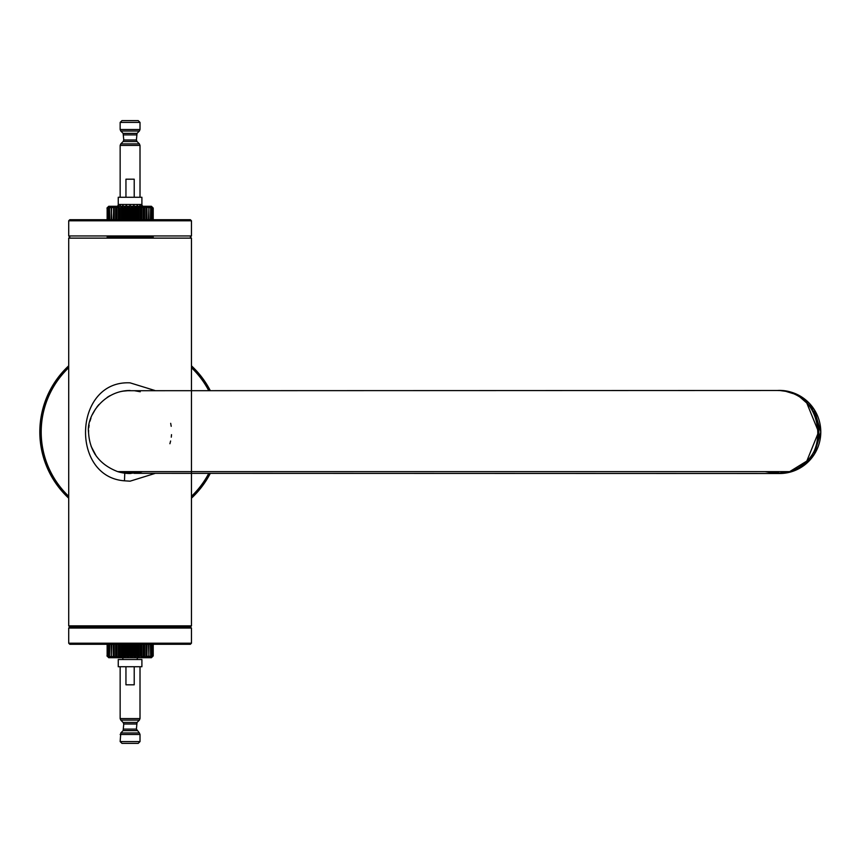 <?xml version="1.0" encoding="UTF-8"?>
<svg xmlns="http://www.w3.org/2000/svg" width="864" height="864" viewBox="0 0 864 864"><rect width="100%" height="100%" fill="white"/><g stroke="black" fill="none" stroke-linecap="round" stroke-linejoin="round"><path stroke-width="1.3" d="M130.324 473.515A41.515 41.515 0 0 1 117.688 471.625C99.382 464.519 89.672 451.505 88.56 432.572C86.206 416.372 103.291 390.485 130.075 390.485L122.288 391.219M153.22 237.038L107.147 237.038M130.086 626.962L190.372 626.962L191.462 628.042L191.462 643.205L68.71 643.205L68.71 628.042L69.79 626.962L130.086 626.962M95.245 454.583L94.738 453.784M97.254 406.588L98.215 405.389M154.786 473.515L130.086 481.172L124.481 480.816C69.811 476.852 73.634 380.063 130.086 382.849L154.861 390.485M124.481 480.816L124.762 473.18L120.204 472.327M765.094 471.625L777.384 473.515L133.974 473.332M138.154 472.727L142.301 471.679M169.916 443.729L170.608 441.018M171.277 437.173L171.515 434.657M171.212 426.319L170.683 423.328M140.26 391.748L134.374 390.701M124.891 390.809L120.485 391.608M98.874 404.611L96.865 407.084M89.132 425.12L88.776 427.766M91.087 446.256L96.217 456.019M69.79 237.038L68.71 235.958L68.71 220.795L191.462 220.795L191.462 235.958L190.372 237.038L191.462 238.129L68.71 238.129L69.79 237.038M68.71 220.795L69.79 219.715L190.372 219.715L191.452 220.795M191.452 643.205L190.372 644.285L69.79 644.285L68.71 643.205M785.495 471.625L769.543 471.625M777.384 473.515L789.674 471.625C833.922 460.382 823.014 387.925 777.384 390.485L125.712 390.712M801.22 398.131L806.706 402.829L818.597 432.011L806.814 461.063L789.685 471.625L117.698 471.625M138.11 471.625L130.086 472.435L122.051 471.625M122.861 659.524L122.861 657.72M122.861 205.459L122.861 206.28M120.247 206.28L120.366 205.254L120.247 206.28M118.292 206.28L118.67 205.254L118.292 206.28M117.504 206.28L118.076 205.254L117.504 206.28M117.936 206.28L118.67 205.254M119.567 206.28L120.366 205.254M122.224 206.28L123.023 205.254L123.152 206.28M125.647 206.28L126.371 205.254L126.749 206.28M129.503 206.28L130.086 205.254L130.658 206.28M133.423 206.28L133.79 205.254L134.525 206.28M137.009 206.28L137.138 205.254L137.948 206.28M139.795 205.254L140.605 206.28M141.502 205.254L142.225 206.28M142.668 206.28L142.085 205.254L142.668 206.28M146.956 643.205L146.956 657.202L148.392 656.111L148.5 657.202L150.325 656.111L150.109 657.202L152.021 656.111L151.416 657.202L152.798 656.111L151.891 657.202L153.014 656.111L153.014 643.205M152.669 643.205L152.798 656.111M151.762 643.205L152.021 656.111M150.325 643.205L150.714 656.111M148.392 643.205L148.889 656.111M111.661 657.202L111.283 656.111L113.216 657.202L113.562 656.111L115.592 657.202L116.262 656.111L118.336 657.202L119.297 656.111L121.36 657.202L122.591 656.111L124.6 657.202L126.079 656.111L127.969 657.202L129.654 656.111L131.404 657.202L133.25 656.111L134.795 657.202L136.771 656.111L138.078 657.202L140.119 656.111L140.875 656.111L141.156 657.202L143.91 656.111L144.569 657.202L146.599 656.111L146.437 657.202M145.994 643.205L145.994 656.111L146.599 656.111M153.22 643.205L153.22 655.916L151.416 657.72L108.745 657.72L106.942 655.916M113.562 656.111L114.167 656.111L114.167 643.205M111.283 656.111L111.78 643.205M110.052 657.202L109.458 656.111L111.251 657.202L111.251 643.205L111.262 656.014M109.458 656.111L109.836 643.205M108.929 657.202L108.14 656.111L109.75 656.651M108.14 656.111L108.4 643.205M108.335 657.202L107.363 656.111L108.745 656.953M107.147 643.205L107.147 656.111L108.27 657.137M148.91 657.202L148.91 656.014M152.798 643.205L152.798 656.003M150.412 657.202L150.412 656.651M143.219 643.205L143.219 656.111M143.91 643.205L143.91 656.111M108.14 643.205L108.14 655.927M107.363 643.205L107.363 656.003M107.492 643.205L107.492 656.111M146.437 206.798L146.599 207.889L144.569 206.798L143.91 207.889L141.836 206.798L140.875 207.889L138.812 206.798L137.57 207.889L135.572 206.798L134.093 207.889L132.192 206.798L130.507 207.889L128.768 206.798L126.079 207.889L125.366 206.798L125.366 220.795M146.599 207.889L145.994 207.889L145.994 220.795M148.5 206.798L148.889 207.889L146.956 206.798L146.956 220.795M148.889 207.889L148.392 220.795M151.232 206.798L152.021 207.889L150.412 206.798L150.325 207.889L148.91 206.798L148.91 220.795L148.91 207.986M150.714 207.889L150.325 220.795M152.021 207.889L151.762 220.795M151.826 206.798L152.798 207.889L151.416 207.047M152.798 207.889L152.669 220.795M153.014 220.795L153.014 207.889L151.891 206.863M140.119 207.889L140.875 207.889L140.119 207.889L140.119 220.795M106.942 208.084L108.745 206.28L151.416 206.28L153.22 208.084L153.22 220.795M107.147 220.795L107.147 207.889L108.27 206.863M108.745 207.047L107.363 207.889L108.335 206.798M109.75 207.349L108.14 207.889L108.929 206.798M108.4 220.795L108.14 207.889M111.262 207.986L111.262 220.795L111.661 206.798L109.836 207.889L110.052 206.798M109.836 220.795L109.458 207.889M113.216 220.795L113.724 206.798L111.78 207.889L111.661 206.798M111.78 220.795L111.283 207.889M125.366 206.798L123.401 207.889L122.083 206.798L120.053 207.889L119.297 207.889L119.005 206.798L116.262 207.889L115.592 206.798L113.562 207.889L113.724 206.798M114.167 220.795L114.167 207.889L113.562 207.889M143.91 220.795L143.91 207.889M143.219 220.795L143.219 207.889M150.412 206.798L150.412 207.349M152.798 220.795L152.798 207.997M107.492 220.795L107.492 207.889M107.363 220.795L107.363 207.997M108.14 220.795L108.14 208.073M210.222 390.485A90.256 90.256 0 0 0 191.462 365.828M68.71 365.818A90.256 90.256 0 0 0 68.71 498.182M191.462 498.172A90.256 90.256 0 0 0 210.222 473.515M125.95 666.738L125.95 684.806L134.222 684.806L134.222 666.738M120.15 741.582L121.964 743.386L138.208 743.386L140.011 741.582L120.15 741.582L120.787 732.974L139.374 732.974L140.011 734.497L120.15 734.497M120.787 720.122L120.15 718.589L140.011 718.589L139.374 720.122L120.787 720.122L123.131 722.466L137.03 722.466L136.404 729.097L139.374 732.974M118.26 666.738L141.901 666.738L141.901 659.524L118.26 659.524L118.26 666.738M134.222 197.262L134.222 179.194L125.95 179.194L125.95 197.262M140.011 122.418L138.208 120.614L121.964 120.614L120.15 122.418L140.011 122.418L140.011 129.503L120.15 129.503L120.787 131.026L139.374 131.026L140.011 129.503M120.15 122.418L120.15 129.503M123.768 140L136.404 140L137.03 141.534L123.131 141.534L123.768 140L123.131 133.369L137.03 133.369L139.374 131.026M136.404 140L137.03 133.369M123.131 141.534L120.787 143.878L139.374 143.878L140.011 145.411L140.011 197.262M141.901 197.262L118.26 197.262L118.26 204.476L141.901 204.476L141.901 197.262M191.462 238.129L191.462 625.871L68.71 625.871L69.79 626.962M68.71 235.958L191.462 235.958M191.462 628.042L68.71 628.042M778.615 472.424A40.435 40.133 90 0 1 771.725 471.625M779.587 473.515L777.643 473.515A41.515 41.213 90 0 0 818.856 432A41.515 41.213 90 0 0 777.643 390.485L779.587 390.485A41.515 41.213 90 0 1 820.789 432A41.515 41.213 90 0 1 779.587 473.515L790.657 471.992M152.021 643.205L152.021 655.927M150.714 643.205L150.714 655.916M148.889 643.205L148.889 655.949M144.569 657.202L144.569 643.205M146.599 643.205L146.599 656.035L146.599 643.205M141.836 657.202L141.836 643.205M143.964 657.202L143.964 643.205M138.812 657.202L138.812 643.205M140.119 643.205L140.119 656.111M140.875 643.205L140.875 656.111M141.156 657.202L141.156 643.205M135.572 657.202L135.572 643.205M136.771 643.205L136.771 656.111M137.57 643.205L137.57 656.111M138.078 657.202L138.078 643.205M132.192 657.202L132.192 643.205M133.25 643.205L133.25 656.111M134.093 643.205L134.093 656.111M134.795 657.202L134.795 643.205M128.768 657.202L128.768 643.205M129.654 643.205L129.654 656.111M130.507 643.205L130.507 656.111M131.404 657.202L131.404 643.205M125.366 657.202L125.366 643.205M126.079 643.205L126.079 656.111M126.911 643.205L126.911 656.111M127.969 657.202L127.969 643.205M122.083 657.202L122.083 643.205M122.591 643.205L122.591 656.111M123.401 643.205L123.401 656.111M124.6 657.202L124.6 643.205M119.005 657.202L119.005 643.205M119.297 643.205L119.297 656.111M120.053 643.205L120.053 656.111M121.36 657.202L121.36 643.205M116.197 657.202L116.197 643.205M116.262 643.205L116.262 656.111M116.942 643.205L116.942 656.111M118.336 657.202L118.336 643.205M113.562 643.205L113.562 656.035L113.562 643.205M115.592 657.202L115.592 643.205M111.283 643.205L111.283 655.949M113.216 657.202L113.216 643.205M109.458 643.205L109.458 655.916M129.654 220.795L129.654 207.889M128.768 220.72L128.768 206.798M131.404 206.798L131.404 220.72M130.507 220.795L130.507 207.889M134.795 206.798L134.795 220.795M134.093 220.795L134.093 207.889M133.25 220.795L133.25 207.889M132.192 206.798L132.192 220.72M138.078 206.798L138.078 220.795M137.57 220.795L137.57 207.889M136.771 220.795L136.771 207.889M135.572 206.798L135.572 220.795M141.156 206.798L141.156 220.795M140.875 220.795L140.875 207.889M138.812 206.798L138.812 220.795M143.964 206.798L143.964 220.795M141.836 206.798L141.836 220.795M146.599 220.795L146.599 207.965L146.599 220.795M144.569 206.798L144.569 220.795M148.889 220.795L148.889 208.051M150.714 220.795L150.714 208.084M152.021 220.795L152.021 208.073M109.458 220.795L109.458 208.084M111.283 220.795L111.283 208.051M115.592 206.798L115.592 220.795M113.562 220.795L113.562 207.965L113.562 220.795M118.336 206.798L118.336 220.795M116.942 220.795L116.942 207.889M116.262 220.795L116.262 207.889M116.197 206.798L116.197 220.795M121.36 206.798L121.36 220.795M120.053 220.795L120.053 207.889M119.297 220.795L119.297 207.889M119.005 206.798L119.005 220.795M124.6 206.798L124.6 220.795M123.401 220.795L123.401 207.889M122.591 220.795L122.591 207.889M122.083 206.798L122.083 220.795M127.969 220.72L127.969 206.798M126.911 220.795L126.911 207.889M126.079 220.795L126.079 207.889M209.909 390.485A89.975 89.975 0 0 0 191.462 366.206M68.71 366.206A89.975 89.975 0 0 0 68.71 497.794M191.462 497.794A89.975 89.975 0 0 0 209.909 473.515M208.678 390.485A88.895 88.895 0 0 0 191.462 367.697M68.71 367.697A88.895 88.895 0 0 0 68.71 496.303M191.462 496.303A88.895 88.895 0 0 0 208.678 473.515M137.03 730.631L123.131 730.631L120.787 732.974M136.404 724L123.768 724L123.131 730.631M136.404 729.097L123.768 729.097M120.787 143.878L120.15 145.411L140.011 145.411M123.768 134.903L136.404 134.903M191.462 625.871L190.372 626.962M68.71 238.129L68.71 625.871M796.77 469.735L814.266 454.421L820.8 432L814.266 409.579L796.77 394.265M779.587 390.485L790.657 392.008M130.086 473.515L142.474 471.625M109.933 395.701L107.201 397.354M95.569 408.92L92.491 414.364M90.936 418.176L90.007 421.146M88.603 430.283L88.571 432.572M88.571 432.464L88.571 431.32M90.061 420.962L90.342 419.958M777.362 390.485L779.76 390.55M785.948 391.392L792.893 393.53M137.3 659.524L137.3 657.72M137.3 205.459L137.3 206.28M118.53 204.476L118.076 205.254M141.631 204.476L142.085 205.254M152.939 643.205L152.939 655.916M152.118 643.205L152.118 655.938M150.757 643.205L150.757 655.97M109.404 643.205L109.404 655.97M108.054 643.205L108.054 655.938M150.757 220.795L150.757 208.03M152.118 220.795L152.118 208.062M152.939 220.795L152.939 208.084M108.054 220.795L108.054 208.062M109.404 220.795L109.404 208.03M140.011 718.589L140.011 666.738M120.15 718.589L120.15 666.738M140.011 741.582L140.011 734.497M137.03 722.466L139.374 720.122M123.131 722.466L123.768 724M120.15 145.411L120.15 197.262M123.131 133.369L120.787 131.026M137.03 141.534L139.374 143.878"/></g></svg>
